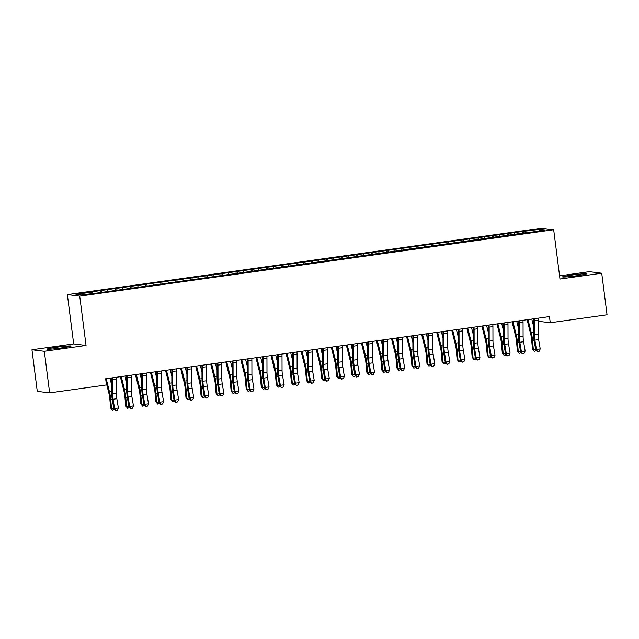 <?xml version="1.0" encoding="UTF-8"?>
<svg xmlns="http://www.w3.org/2000/svg" width="639" height="639" viewBox="0 0 639 639"><rect width="100%" height="100%" fill="white"/><g stroke="black" fill="none" stroke-linecap="round" stroke-linejoin="round"><path stroke-width="0.96" d="M61.679 347.92A12.133 0.663 -7.3 0 0 71.105 346.058A12.133 0.663 -7.3 0 0 56.464 347.273A12.133 0.663 -7.3 0 0 47.038 349.142A12.133 0.663 -7.3 0 0 61.679 347.92M577.209 275.697A12.133 0.663 -7.3 0 0 586.634 273.835A12.133 0.663 -7.3 0 0 571.993 275.058A12.133 0.663 -7.3 0 0 562.56 276.919A12.133 0.663 -7.3 0 0 577.209 275.697M31.95 349.765L44.315 351.298L86.041 345.451L73.677 343.918L31.95 349.765L37.278 391.364L49.642 392.897L106.441 384.942L105.651 378.775L549.468 316.601L550.251 322.767L607.05 314.811L601.722 273.212L589.358 271.679L559.58 275.848M73.677 343.918L67.367 294.619L541.313 228.219L553.678 229.752L79.731 296.145L67.367 294.619M539.148 230.831L539.947 229.361L522.191 231.534L347.432 256.015L91.329 291.895L92.519 292.047L92.951 293.341M539.947 229.361L545.091 230L528.493 232.636M92.519 292.047L75.945 294.363L81.089 295.002L98.845 292.83L528.525 232.324M101.553 290.777L102.088 292.374M107.584 289.93L108.015 291.232M116.617 288.668L117.161 290.266M122.648 287.822L123.079 289.124M131.682 286.56L132.225 288.157M137.712 285.713L138.144 287.015M146.746 284.443L147.29 286.04M152.777 283.604L153.216 284.898M161.819 282.334L162.354 283.932M167.841 281.495L168.281 282.789M176.883 280.225L177.418 281.823M182.906 279.379L183.345 280.681M191.948 278.117L192.483 279.714M197.97 277.27L198.41 278.572M207.012 276.008L207.547 277.606M213.035 275.161L213.474 276.455M222.076 273.891L222.612 275.489M228.099 273.053L228.538 274.347M237.141 271.783L237.676 273.38M243.163 270.936L243.603 272.238M252.205 269.674L252.74 271.271M258.228 268.827L258.667 270.129M267.27 267.565L267.805 269.163M273.3 266.719L273.732 268.013M282.334 265.449L282.869 267.046M288.365 264.61L288.796 265.904M297.399 263.34L297.934 264.937M303.429 262.501L303.86 263.795M312.463 261.231L313.006 262.829M318.494 260.385L318.925 261.686M327.527 259.122L328.071 260.72M333.558 258.276L333.989 259.578M342.6 257.014L343.135 258.603M348.622 256.167L349.062 257.461M357.664 254.897L358.199 256.495M363.687 254.058L364.126 255.352M372.729 252.788L373.264 254.386M378.751 251.942L379.191 253.244M387.793 250.68L388.328 252.277M393.816 249.833L394.255 251.135M402.858 248.571L403.393 250.168M408.88 247.724L409.319 249.018M417.922 246.454L418.457 248.052M423.945 245.616L424.384 246.91M432.986 244.346L433.522 245.943M439.009 243.507L439.448 244.801M448.051 242.237L448.586 243.834M454.081 241.39L454.513 242.692M463.115 240.128L463.65 241.726M469.146 239.282L469.577 240.583M478.18 238.02L478.715 239.609M484.21 237.173L484.642 238.467M493.244 235.903L493.779 237.5M499.275 235.064L499.706 236.358M508.309 233.794L508.852 235.392M514.339 232.947L514.77 234.249M523.373 231.685L523.916 233.283M44.315 351.298L49.642 392.897M553.678 229.752L559.988 279.059L601.722 273.212M86.041 345.451L79.731 296.145M538.126 321.265L550.251 322.767M522.191 231.534L522.438 233.491M507.126 233.65L507.374 235.599M492.062 235.759L492.31 237.708M476.998 237.868L477.245 239.817M461.933 239.976L462.181 241.933M446.869 242.093L447.116 244.042M431.796 244.202L432.052 246.151M416.732 246.311L416.987 248.259M401.667 248.419L401.923 250.368M386.603 250.528L386.859 252.485M371.539 252.645L371.786 254.594M356.474 254.753L356.722 256.702M341.41 256.862L341.657 258.811M326.345 258.971L326.593 260.928M311.281 261.087L311.528 263.036M296.216 263.196L296.464 265.145M281.152 265.305L281.4 267.254M266.088 267.414L266.335 269.362M251.023 269.53L251.271 271.479M235.951 271.639L236.206 273.588M220.886 273.748L221.142 275.697M205.822 275.856L206.077 277.805M190.757 277.965L191.005 279.922M175.693 280.082L175.941 282.031M160.629 282.19L160.876 284.139M145.564 284.299L145.812 286.248M130.5 286.408L130.747 288.357M115.435 288.524L115.683 290.473M100.371 290.633L100.619 292.582M537.998 318.206A5.447 1.142 82 0 1 538.118 320.299L538.158 334.309A7.78 1.629 -98 0 0 538.645 339.613L540.219 348.902L536.448 349.429L537.407 351.69L539.204 351.226L537.695 351.434M534.236 318.733A5.447 1.142 82 0 1 534.356 320.826L534.388 334.836A7.78 1.629 -98 0 0 534.875 340.14L536.448 349.429L535.722 350.06L534.148 340.771A11.67 2.444 82 0 1 533.421 332.815L533.381 318.853M535.722 350.06L537.407 351.69M539.204 351.226L540.219 348.902M527.103 319.74A5.447 1.142 -98 0 0 527.151 319.931L530.761 334.389A7.78 1.629 82 0 1 531.64 339.74L532.439 348.926L533.349 349.765L532.559 340.571A11.67 2.444 -98 0 0 531.241 332.544L528.006 319.612M536.241 350.563L534.38 351.314L532.439 348.926M534.38 351.314L533.349 349.765L535.618 349.445M533.397 325.594L531.776 319.085M522.934 320.323A5.447 1.142 82 0 1 523.053 322.407L523.093 336.418A7.78 1.629 -98 0 0 523.581 341.721L525.146 351.011L521.384 351.538L522.343 353.798L524.14 353.335L522.63 353.543M519.172 320.85A5.447 1.142 82 0 1 519.291 322.935L519.323 336.945A7.78 1.629 -98 0 0 519.811 342.248L521.384 351.538L520.657 352.169L519.084 342.879A11.67 2.444 82 0 1 518.357 334.924L518.317 320.97M520.657 352.169L522.343 353.798M524.14 353.335L525.146 351.011M507.869 322.431A5.447 1.142 82 0 1 507.989 324.516L508.029 338.526A7.78 1.629 -98 0 0 508.516 343.83L510.082 353.119L506.32 353.647L507.278 355.907L509.075 355.444L507.566 355.659M504.107 322.959A5.447 1.142 82 0 1 504.227 325.043L504.259 339.053A7.78 1.629 -98 0 0 504.746 344.357L506.32 353.647L505.593 354.278L504.019 344.988A11.67 2.444 82 0 1 503.292 337.033L503.252 323.078M505.593 354.278L507.278 355.907M509.075 355.444L510.082 353.119M512.039 321.848A5.447 1.142 -98 0 0 512.087 322.04L515.697 336.497A7.78 1.629 82 0 1 516.576 341.849L517.374 351.043L518.285 351.873L517.486 342.68A11.67 2.444 -98 0 0 516.176 334.652L512.941 321.721M521.176 352.672L519.307 353.423L517.374 351.043M519.307 353.423L518.285 351.873L520.553 351.554M518.333 327.703L516.711 321.193M496.974 323.957A5.447 1.142 -98 0 0 497.022 324.149L500.633 338.606A7.78 1.629 82 0 1 501.511 343.958L502.31 353.151L503.22 353.982L502.422 344.788A11.67 2.444 -98 0 0 501.112 336.761L497.877 323.829M506.112 354.781L504.243 355.532L502.31 353.151M504.243 355.532L503.22 353.982L505.489 353.671M503.268 329.82L501.647 323.302M492.805 324.54A5.447 1.142 82 0 1 492.925 326.625L492.957 340.635A7.78 1.629 -98 0 0 493.444 345.939L495.017 355.228L491.255 355.755L492.206 358.016L494.003 357.552L492.501 357.768M489.043 325.067A5.447 1.142 82 0 1 489.162 327.152L489.194 341.162A7.78 1.629 -98 0 0 489.682 346.466L491.255 355.755L490.528 356.386L488.955 347.097A11.67 2.444 82 0 1 488.22 339.141L488.188 325.187M490.528 356.386L492.206 358.016M494.003 357.552L495.017 355.228M477.74 326.649A5.447 1.142 82 0 1 477.86 328.742L477.892 342.752A7.78 1.629 -98 0 0 478.379 348.055L479.953 357.345L476.191 357.872L477.141 360.132L478.938 359.669L477.437 359.877M473.978 327.176A5.447 1.142 82 0 1 474.098 329.269L474.13 343.279A7.78 1.629 -98 0 0 474.617 348.582L476.191 357.872L475.464 358.503L473.89 349.213A11.67 2.444 82 0 1 473.156 341.258L473.124 327.296M475.464 358.503L477.141 360.132M478.938 359.669L479.953 357.345M481.91 326.066A5.447 1.142 -98 0 0 481.958 326.265L485.568 340.715A7.78 1.629 82 0 1 486.447 346.066L487.245 355.26L488.156 356.099L487.357 346.905A11.67 2.444 -98 0 0 486.047 338.878L482.812 325.938M491.048 356.889L489.178 357.64L487.245 355.26M489.178 357.64L488.156 356.099L490.425 355.779M488.204 331.929L486.575 325.411M466.845 328.174A5.447 1.142 -98 0 0 466.893 328.374L470.504 342.823A7.78 1.629 82 0 1 471.382 348.175L472.173 357.369L473.092 358.207L472.293 349.014A11.67 2.444 -98 0 0 470.983 340.986L467.748 328.055M475.983 358.998L474.114 359.757L472.173 357.369M474.114 359.757L473.092 358.207L475.36 357.888M473.14 334.037L471.51 327.527M462.676 328.765A5.447 1.142 82 0 1 462.796 330.85L462.828 344.86A7.78 1.629 -98 0 0 463.315 350.164L464.888 359.453L461.126 359.981L462.077 362.241L463.874 361.778L462.372 361.986M458.914 329.293A5.447 1.142 82 0 1 459.026 331.377L459.066 345.387A7.78 1.629 -98 0 0 459.553 350.691L461.126 359.981L460.399 360.612L458.826 351.322A11.67 2.444 82 0 1 458.091 343.367L458.059 329.412M460.399 360.612L462.077 362.241M463.874 361.778L464.888 359.453M451.781 330.291A5.447 1.142 -98 0 0 451.829 330.483L455.439 344.94A7.78 1.629 82 0 1 456.318 350.292L457.109 359.485L458.027 360.316L457.228 351.123A11.67 2.444 -98 0 0 455.911 343.095L452.684 330.163M460.919 361.115L459.05 361.866L457.109 359.485M459.05 361.866L458.027 360.316L460.296 359.997M458.075 336.146L456.446 329.636M447.612 330.874A5.447 1.142 82 0 1 447.731 332.959L447.763 346.969A7.78 1.629 -98 0 0 448.251 352.273L449.824 361.562L446.062 362.089L447.012 364.35L448.81 363.887L447.308 364.094M443.841 331.401A5.447 1.142 82 0 1 443.961 333.486L444.001 347.496A7.78 1.629 -98 0 0 444.488 352.8L446.062 362.089L445.335 362.72L443.762 353.431A11.67 2.444 82 0 1 443.027 345.475L442.995 331.521M445.335 362.72L447.012 364.35M448.81 363.887L449.824 361.562M436.717 332.4A5.447 1.142 -98 0 0 436.764 332.592L440.375 347.049A7.78 1.629 82 0 1 441.253 352.401L442.044 361.594L442.963 362.425L442.164 353.231A11.67 2.444 -98 0 0 440.846 345.204L437.619 332.272M445.846 363.224L443.985 363.974L442.044 361.594M443.985 363.974L442.963 362.425L445.231 362.105M443.011 338.255L441.381 331.745M432.547 332.983A5.447 1.142 82 0 1 432.667 335.068L432.699 349.078A7.78 1.629 -98 0 0 433.186 354.381L434.76 363.671L430.99 364.198L431.948 366.459L433.745 365.995L432.244 366.211M428.777 333.51A5.447 1.142 82 0 1 428.897 335.595L428.937 349.605A7.78 1.629 -98 0 0 429.424 354.909L430.99 364.198L430.271 364.829L428.697 355.54A11.67 2.444 82 0 1 427.962 347.584L427.93 333.63M430.271 364.829L431.948 366.459M433.745 365.995L434.76 363.671M417.483 335.092A5.447 1.142 82 0 1 417.602 337.176L417.634 351.194A7.78 1.629 -98 0 0 418.122 356.498L419.695 365.78L415.925 366.315L416.884 368.567L418.681 368.104L417.171 368.32M413.713 335.619A5.447 1.142 82 0 1 413.832 337.704L413.872 351.722A7.78 1.629 -98 0 0 414.36 357.025L415.925 366.315L415.198 366.946L413.633 357.656A11.67 2.444 82 0 1 412.898 349.701L412.866 335.739M415.198 366.946L416.884 368.567M418.681 368.104L419.695 365.78M402.418 337.2A5.447 1.142 82 0 1 402.538 339.293L402.57 353.303A7.78 1.629 -98 0 0 403.057 358.607L404.631 367.896L400.861 368.423L401.819 370.684L403.616 370.221L402.107 370.428M398.648 337.735A5.447 1.142 82 0 1 398.768 339.82L398.8 353.83A7.78 1.629 -98 0 0 399.287 359.134L400.861 368.423L400.134 369.054L398.568 359.765A11.67 2.444 82 0 1 397.833 351.809L397.801 337.847M400.134 369.054L401.819 370.684M403.616 370.221L404.631 367.896M387.354 339.317A5.447 1.142 82 0 1 387.474 341.402L387.506 355.412A7.78 1.629 -98 0 0 387.993 360.716L389.566 370.005L385.796 370.532L386.755 372.793L388.552 372.329L387.042 372.537M383.584 339.844A5.447 1.142 82 0 1 383.704 341.929L383.735 355.939A7.78 1.629 -98 0 0 384.223 361.243L385.796 370.532L385.069 371.163L383.496 361.874A11.67 2.444 82 0 1 382.769 353.918L382.737 339.964M385.069 371.163L386.755 372.793M388.552 372.329L389.566 370.005M372.289 341.426A5.447 1.142 82 0 1 372.409 343.51L372.441 357.521A7.78 1.629 -98 0 0 372.928 362.824L374.502 372.114L370.732 372.641L371.69 374.901L373.488 374.438L371.978 374.654M368.519 341.953A5.447 1.142 82 0 1 368.639 344.038L368.671 358.048A7.78 1.629 -98 0 0 369.158 363.351L370.732 372.641L370.005 373.272L368.431 363.982A11.67 2.444 82 0 1 367.705 356.027L367.673 342.073M370.005 373.272L371.69 374.901M373.488 374.438L374.502 372.114M357.225 343.534A5.447 1.142 82 0 1 357.337 345.619L357.377 359.629A7.78 1.629 -98 0 0 357.864 364.933L359.438 374.222L355.667 374.75L356.626 377.01L358.423 376.547L356.913 376.762M353.455 344.062A5.447 1.142 82 0 1 353.575 346.146L353.607 360.156A7.78 1.629 -98 0 0 354.094 365.46L355.667 374.75L354.941 375.381L353.367 366.091A11.67 2.444 82 0 1 352.64 358.136L352.6 344.181M354.941 375.381L356.626 377.01M358.423 376.547L359.438 374.222M342.153 345.643A5.447 1.142 82 0 1 342.272 347.736L342.312 361.746A7.78 1.629 -98 0 0 342.8 367.05L344.365 376.339L340.603 376.866L341.561 379.127L343.359 378.663L341.849 378.871M338.39 346.17A5.447 1.142 82 0 1 338.51 348.263L338.542 362.273A7.78 1.629 -98 0 0 339.029 367.577L340.603 376.866L339.876 377.497L338.303 368.208A11.67 2.444 82 0 1 337.576 360.252L337.536 346.29M339.876 377.497L341.561 379.127M343.359 378.663L344.365 376.339M327.088 347.76A5.447 1.142 82 0 1 327.208 349.845L327.248 363.855A7.78 1.629 -98 0 0 327.735 369.158L329.301 378.448L325.539 378.975L326.497 381.235L328.294 380.772L326.785 380.98M323.326 348.287A5.447 1.142 82 0 1 323.446 350.372L323.478 364.382A7.78 1.629 -98 0 0 323.965 369.685L325.539 378.975L324.812 379.606L323.238 370.316A11.67 2.444 82 0 1 322.511 362.361L322.471 348.407M324.812 379.606L326.497 381.235M328.294 380.772L329.301 378.448M312.024 349.868A5.447 1.142 82 0 1 312.144 351.953L312.175 365.963A7.78 1.629 -98 0 0 312.671 371.267L314.236 380.556L310.474 381.084L311.433 383.344L313.222 382.881L311.72 383.088M308.262 350.396A5.447 1.142 82 0 1 308.381 352.48L308.413 366.49A7.78 1.629 -98 0 0 308.901 371.794L310.474 381.084L309.747 381.715L308.174 372.425A11.67 2.444 82 0 1 307.439 364.47L307.407 350.515M309.747 381.715L311.433 383.344M313.222 382.881L314.236 380.556M421.652 334.509A5.447 1.142 -98 0 0 421.7 334.7L425.31 349.158A7.78 1.629 82 0 1 426.189 354.509L426.98 363.703L427.898 364.534L427.1 355.348A11.67 2.444 -98 0 0 425.782 347.32L422.555 334.381M430.782 365.332L428.921 366.083L426.98 363.703M428.921 366.083L427.898 364.534L430.167 364.222M427.946 340.371L426.317 333.854M406.58 336.617A5.447 1.142 -98 0 0 406.628 336.817L410.246 351.266A7.78 1.629 82 0 1 411.125 356.618L411.915 365.812L412.834 366.65L412.035 357.457A11.67 2.444 -98 0 0 410.717 349.429L407.49 336.497M415.717 367.441L413.856 368.192L411.915 365.812M413.856 368.192L412.834 366.65L415.094 366.331M412.882 342.48L411.252 335.962M391.515 338.734A5.447 1.142 -98 0 0 391.563 338.926L395.182 353.383A7.78 1.629 82 0 1 396.052 358.735L396.851 367.928L397.762 368.759L396.971 359.565A11.67 2.444 -98 0 0 395.653 351.538L392.418 338.606M400.653 369.558L398.792 370.308L396.851 367.928M398.792 370.308L397.762 368.759L400.03 368.439M397.817 344.589L396.188 338.079M376.451 340.843A5.447 1.142 -98 0 0 376.499 341.034L380.117 355.492A7.78 1.629 82 0 1 380.988 360.843L381.787 370.037L382.697 370.868L381.906 361.674A11.67 2.444 -98 0 0 380.588 353.647L377.353 340.715M385.589 371.666L383.727 372.417L381.787 370.037M383.727 372.417L382.697 370.868L384.966 370.548M382.753 346.697L381.124 340.188M361.386 342.951A5.447 1.142 -98 0 0 361.434 343.143L365.045 357.6A7.78 1.629 82 0 1 365.923 362.952L366.722 372.146L367.633 372.976L366.842 363.783A11.67 2.444 -98 0 0 365.524 355.755L362.289 342.823M370.524 373.775L368.663 374.526L366.722 372.146M368.663 374.526L367.633 372.976L369.901 372.665M367.689 348.814L366.059 342.296M346.322 345.06A5.447 1.142 -98 0 0 346.37 345.26L349.98 359.709A7.78 1.629 82 0 1 350.859 365.061L351.658 374.254L352.568 375.093L351.777 365.899A11.67 2.444 -98 0 0 350.46 357.872L347.225 344.932M355.46 375.884L353.599 376.635L351.658 374.254M353.599 376.635L352.568 375.093L354.837 374.773M352.624 350.923L350.995 344.405M331.258 347.169A5.447 1.142 -98 0 0 331.306 347.368L334.916 361.818A7.78 1.629 82 0 1 335.794 367.177L336.593 376.363L337.504 377.202L336.713 368.008A11.67 2.444 -98 0 0 335.395 359.981L332.16 347.049M340.395 377.992L338.526 378.751L336.593 376.363M338.526 378.751L337.504 377.202L339.772 376.882M337.552 353.032L335.93 346.522M316.193 349.285A5.447 1.142 -98 0 0 316.241 349.477L319.851 363.934A7.78 1.629 82 0 1 320.73 369.286L321.529 378.48L322.439 379.31L321.641 370.117A11.67 2.444 -98 0 0 320.331 362.089L317.096 349.158M325.331 380.109L323.462 380.86L321.529 378.48M323.462 380.86L322.439 379.31L324.708 378.991M322.487 355.14L320.866 348.63M301.129 351.394A5.447 1.142 -98 0 0 301.177 351.586L304.787 366.043A7.78 1.629 82 0 1 305.666 371.395L306.464 380.588L307.375 381.419L306.576 372.225A11.67 2.444 -98 0 0 305.266 364.198L302.031 351.266M310.266 382.218L308.397 382.969L306.464 380.588M308.397 382.969L307.375 381.419L309.643 381.1M307.423 357.249L305.801 350.739M296.959 351.977A5.447 1.142 82 0 1 297.079 354.062L297.111 368.072A7.78 1.629 -98 0 0 297.598 373.376L299.172 382.665L295.41 383.192L296.36 385.453L298.157 384.99L296.656 385.205M293.197 352.504A5.447 1.142 82 0 1 293.317 354.589L293.349 368.599A7.78 1.629 -98 0 0 293.836 373.903L295.41 383.192L294.683 383.823L293.109 374.534A11.67 2.444 82 0 1 292.374 366.578L292.342 352.624M294.683 383.823L296.36 385.453M298.157 384.99L299.172 382.665M286.064 353.503A5.447 1.142 -98 0 0 286.112 353.694L289.723 368.152A7.78 1.629 82 0 1 290.601 373.503L291.392 382.697L292.311 383.536L291.512 374.342A11.67 2.444 -98 0 0 290.202 366.315L286.967 353.375M295.202 384.327L293.333 385.077L291.392 382.697M293.333 385.077L292.311 383.536L294.579 383.216M292.358 359.366L290.729 352.848M281.895 354.086A5.447 1.142 82 0 1 282.015 356.171L282.047 370.189A7.78 1.629 -98 0 0 282.534 375.492L284.107 384.782L280.345 385.309L281.296 387.561L283.093 387.098L281.591 387.314M278.133 354.613A5.447 1.142 82 0 1 278.253 356.698L278.284 370.716A7.78 1.629 -98 0 0 278.772 376.02L280.345 385.309L279.618 385.94L278.045 376.651A11.67 2.444 82 0 1 277.31 368.695L277.278 354.733M279.618 385.94L281.296 387.561M283.093 387.098L284.107 384.782M271 355.611A5.447 1.142 -98 0 0 271.048 355.811L274.658 370.261A7.78 1.629 82 0 1 275.537 375.612L276.328 384.806L277.246 385.644L276.447 376.451A11.67 2.444 -98 0 0 275.129 368.423L271.902 355.492M280.138 386.435L278.269 387.186L276.328 384.806M278.269 387.186L277.246 385.644L279.515 385.325M277.294 361.474L275.665 354.957M266.83 356.195A5.447 1.142 82 0 1 266.95 358.287L266.982 372.297A7.78 1.629 -98 0 0 267.469 377.601L269.043 386.891L265.281 387.418L266.231 389.678L268.029 389.215L266.527 389.423M263.068 356.73A5.447 1.142 82 0 1 263.18 358.814L263.22 372.825A7.78 1.629 -98 0 0 263.707 378.128L265.281 387.418L264.554 388.049L262.98 378.759A11.67 2.444 82 0 1 262.246 370.804L262.214 356.842M264.554 388.049L266.231 389.678M268.029 389.215L269.043 386.891M255.935 357.728A5.447 1.142 -98 0 0 255.983 357.92L259.594 372.377A7.78 1.629 82 0 1 260.472 377.729L261.263 386.922L262.182 387.753L261.383 378.56A11.67 2.444 -98 0 0 260.065 370.532L256.838 357.6M265.073 388.552L263.204 389.303L261.263 386.922M263.204 389.303L262.182 387.753L264.45 387.434M262.23 363.583L260.6 357.073M251.766 358.311A5.447 1.142 82 0 1 251.886 360.396L251.918 374.406A7.78 1.629 -98 0 0 252.405 379.71L253.979 388.999L250.216 389.526L251.167 391.787L252.964 391.324L251.462 391.531M247.996 358.838A5.447 1.142 82 0 1 248.116 360.923L248.156 374.933A7.78 1.629 -98 0 0 248.643 380.237L250.216 389.526L249.49 390.157L247.916 380.868A11.67 2.444 82 0 1 247.181 372.912L247.149 358.958M249.49 390.157L251.167 391.787M252.964 391.324L253.979 388.999M240.871 359.837A5.447 1.142 -98 0 0 240.919 360.029L244.529 374.486A7.78 1.629 82 0 1 245.408 379.838L246.199 389.031L247.117 389.862L246.319 380.668A11.67 2.444 -98 0 0 245.001 372.641L241.774 359.709M250.001 390.661L248.14 391.411L246.199 389.031M248.14 391.411L247.117 389.862L249.386 389.542M247.165 365.692L245.536 359.182M236.702 360.42A5.447 1.142 82 0 1 236.821 362.505L236.853 376.515A7.78 1.629 -98 0 0 237.341 381.818L238.914 391.108L235.144 391.635L236.103 393.896L237.9 393.432L236.39 393.648M232.931 360.947A5.447 1.142 82 0 1 233.051 363.032L233.091 377.042A7.78 1.629 -98 0 0 233.578 382.346L235.144 391.635L234.417 392.266L232.852 382.977A11.67 2.444 82 0 1 232.117 375.021L232.085 361.067M234.417 392.266L236.103 393.896M237.9 393.432L238.914 391.108M225.807 361.946A5.447 1.142 -98 0 0 225.847 362.137L229.465 376.595A7.78 1.629 82 0 1 230.344 381.946L231.134 391.14L232.053 391.971L231.254 382.785A11.67 2.444 -98 0 0 229.936 374.75L226.709 361.818M234.936 392.769L233.075 393.52L231.134 391.14M233.075 393.52L232.053 391.971L234.321 391.659M232.101 367.808L230.471 361.291M221.637 362.529A5.447 1.142 82 0 1 221.757 364.613L221.789 378.623A7.78 1.629 -98 0 0 222.276 383.927L223.85 393.217L220.08 393.744L221.038 396.004L222.835 395.541L221.326 395.757M217.867 363.056A5.447 1.142 82 0 1 217.987 365.141L218.019 379.159A7.78 1.629 -98 0 0 218.514 384.462L220.08 393.744L219.353 394.375L217.787 385.085A11.67 2.444 82 0 1 217.052 377.13L217.02 363.176M219.353 394.375L221.038 396.004M222.835 395.541L223.85 393.217M210.734 364.054A5.447 1.142 -98 0 0 210.782 364.254L214.4 378.703A7.78 1.629 82 0 1 215.271 384.055L216.07 393.249L216.988 394.087L216.19 384.894A11.67 2.444 -98 0 0 214.872 376.866L211.645 363.926M219.872 394.878L218.011 395.629L216.07 393.249M218.011 395.629L216.988 394.087L219.249 393.768M217.036 369.917L215.407 363.399M206.573 364.637A5.447 1.142 82 0 1 206.693 366.73L206.724 380.74A7.78 1.629 -98 0 0 207.212 386.044L208.785 395.333L205.015 395.861L205.974 398.121L207.771 397.658L206.261 397.865M202.803 365.165A5.447 1.142 82 0 1 202.922 367.257L202.954 381.267A7.78 1.629 -98 0 0 203.442 386.571L205.015 395.861L204.288 396.492L202.723 387.202A11.67 2.444 82 0 1 201.988 379.246L201.956 365.284M204.288 396.492L205.974 398.121M207.771 397.658L208.785 395.333M195.67 366.171A5.447 1.142 -98 0 0 195.718 366.363L199.336 380.812A7.78 1.629 82 0 1 200.207 386.172L201.005 395.357L201.916 396.196L201.125 387.002A11.67 2.444 -98 0 0 199.807 378.975L196.572 366.043M204.807 396.987L202.946 397.746L201.005 395.357M202.946 397.746L201.916 396.196L204.184 395.876M201.972 372.026L200.342 365.516M191.508 366.754A5.447 1.142 82 0 1 191.628 368.839L191.66 382.849A7.78 1.629 -98 0 0 192.147 388.153L193.721 397.442L189.951 397.969L190.909 400.23L192.706 399.766L191.197 399.974M187.738 367.281A5.447 1.142 82 0 1 187.858 369.366L187.89 383.376A7.78 1.629 -98 0 0 188.377 388.68L189.951 397.969L189.224 398.6L187.65 389.311A11.67 2.444 82 0 1 186.923 381.355L186.892 367.401M189.224 398.6L190.909 400.23M192.706 399.766L193.721 397.442M180.605 368.28A5.447 1.142 -98 0 0 180.653 368.471L184.264 382.929A7.78 1.629 82 0 1 185.142 388.28L185.941 397.474L186.852 398.305L186.061 389.111A11.67 2.444 -98 0 0 184.743 381.084L181.508 368.152M189.743 399.103L187.882 399.854L185.941 397.474M187.882 399.854L186.852 398.305L189.12 397.985M186.907 374.134L185.278 367.625M176.444 368.863A5.447 1.142 82 0 1 176.556 370.947L176.596 384.958A7.78 1.629 -98 0 0 177.083 390.261L178.656 399.551L174.886 400.078L175.845 402.338L177.642 401.875L176.132 402.083M172.674 369.39A5.447 1.142 82 0 1 172.794 371.475L172.826 385.485A7.78 1.629 -98 0 0 173.313 390.788L174.886 400.078L174.159 400.709L172.586 391.419A11.67 2.444 82 0 1 171.859 383.464L171.827 369.51M174.159 400.709L175.845 402.338M177.642 401.875L178.656 399.551M165.541 370.388A5.447 1.142 -98 0 0 165.589 370.58L169.199 385.037A7.78 1.629 82 0 1 170.078 390.389L170.877 399.583L171.787 400.413L170.996 391.22A11.67 2.444 -98 0 0 169.678 383.192L166.444 370.261M174.679 401.212L172.818 401.963L170.877 399.583M172.818 401.963L171.787 400.413L174.056 400.102M171.843 376.251L170.214 369.733M161.371 370.971A5.447 1.142 82 0 1 161.491 373.056L161.531 387.066A7.78 1.629 -98 0 0 162.018 392.37L163.592 401.659L159.822 402.187L160.78 404.447L162.578 403.984L161.068 404.199M157.609 371.499A5.447 1.142 82 0 1 157.729 373.583L157.761 387.593A7.78 1.629 -98 0 0 158.248 392.897L159.822 402.187L159.095 402.818L157.521 393.528A11.67 2.444 82 0 1 156.795 385.573L156.755 371.618M159.095 402.818L160.78 404.447M162.578 403.984L163.592 401.659M150.477 372.497A5.447 1.142 -98 0 0 150.524 372.689L154.135 387.146A7.78 1.629 82 0 1 155.013 392.498L155.812 401.691L156.723 402.53L155.932 393.336A11.67 2.444 -98 0 0 154.614 385.309L151.379 372.369M159.614 403.321L157.753 404.072L155.812 401.691M157.753 404.072L156.723 402.53L158.991 402.211M156.771 378.36L155.149 371.842M146.307 373.08A5.447 1.142 82 0 1 146.427 375.165L146.467 389.183A7.78 1.629 -98 0 0 146.954 394.487L148.52 403.776L144.757 404.303L145.716 406.564L147.513 406.1L146.004 406.308M142.545 373.607A5.447 1.142 82 0 1 142.665 375.692L142.697 389.71A7.78 1.629 -98 0 0 143.184 395.014L144.757 404.303L144.031 404.934L142.457 395.645A11.67 2.444 82 0 1 141.73 387.689L141.69 373.727M144.031 404.934L145.716 406.564M147.513 406.1L148.52 403.776M135.412 374.606A5.447 1.142 -98 0 0 135.46 374.805L139.07 389.255A7.78 1.629 82 0 1 139.949 394.606L140.748 403.8L141.658 404.639L140.868 395.445A11.67 2.444 -98 0 0 139.55 387.418L136.315 374.486M144.55 405.43L142.681 406.188L140.748 403.8M142.681 406.188L141.658 404.639L143.927 404.319M141.706 380.469L140.085 373.959M131.243 375.197A5.447 1.142 82 0 1 131.362 377.282L131.402 391.292A7.78 1.629 -98 0 0 131.89 396.595L133.455 405.885L129.693 406.412L130.652 408.672L132.449 408.209L130.939 408.417M127.48 375.724A5.447 1.142 82 0 1 127.6 377.809L127.632 391.819A7.78 1.629 -98 0 0 128.119 397.123L129.693 406.412L128.966 407.043L127.393 397.754A11.67 2.444 82 0 1 126.666 389.798L126.626 375.836M128.966 407.043L130.652 408.672M132.449 408.209L133.455 405.885M120.348 376.722A5.447 1.142 -98 0 0 120.396 376.914L124.006 391.372A7.78 1.629 82 0 1 124.885 396.723L125.683 405.917L126.594 406.747L125.795 397.554A11.67 2.444 -98 0 0 124.485 389.526L121.25 376.595M129.485 407.546L127.616 408.297L125.683 405.917M127.616 408.297L126.594 406.747L128.862 406.428M126.642 382.577L125.02 376.067M116.178 377.306A5.447 1.142 82 0 1 116.298 379.39L116.33 393.4A7.78 1.629 -98 0 0 116.825 398.704L118.391 407.994L114.629 408.521L115.579 410.781L117.376 410.318L115.875 410.526M112.416 377.833A5.447 1.142 82 0 1 112.536 379.917L112.568 393.928A7.78 1.629 -98 0 0 113.055 399.231L114.629 408.521L113.902 409.152L112.328 399.862A11.67 2.444 82 0 1 111.593 391.907L111.561 377.953M113.902 409.152L115.579 410.781M117.376 410.318L118.391 407.994M106.05 381.898L108.942 393.48A7.78 1.629 82 0 1 109.82 398.832L110.619 408.025L111.529 408.856L110.731 399.663A11.67 2.444 -98 0 0 109.421 391.635L106.186 378.703M114.421 409.655L112.552 410.406L110.619 408.025M112.552 410.406L111.529 408.856L113.798 408.537M111.577 384.686L109.948 378.176M538.158 334.309L534.388 334.836M538.645 339.613L534.875 340.14M538.118 320.299L534.356 320.826M532.559 340.571L534.084 340.355M531.241 332.544L533.421 332.24M523.093 336.418L519.323 336.945M523.581 341.721L519.811 342.248M523.053 322.407L519.291 322.935M508.029 338.526L504.259 339.053M508.516 343.83L504.746 344.357M507.989 324.516L504.227 325.043M517.486 342.68L519.02 342.464M516.176 334.652L518.349 334.349M502.422 344.788L503.955 344.581M501.112 336.761L503.284 336.457M492.957 340.635L489.194 341.162M493.444 345.939L489.682 346.466M492.925 326.625L489.162 327.152M477.892 342.752L474.13 343.279M478.379 348.055L474.617 348.582M477.86 328.742L474.098 329.269M487.357 346.905L488.891 346.689M486.047 338.878L488.22 338.566M472.293 349.014L473.819 348.798M470.983 340.986L473.156 340.683M462.828 344.86L459.066 345.387M463.315 350.164L459.553 350.691M462.796 330.85L459.026 331.377M457.228 351.123L458.754 350.907M455.911 343.095L458.091 342.792M447.763 346.969L444.001 347.496M448.251 352.273L444.488 352.8M447.731 332.959L443.961 333.486M442.164 353.231L443.69 353.024M440.846 345.204L443.027 344.9M432.699 349.078L428.937 349.605M433.186 354.381L429.424 354.909M432.667 335.068L428.897 335.595M417.634 351.194L413.872 351.722M418.122 356.498L414.36 357.025M417.602 337.176L413.832 337.704M402.57 353.303L398.8 353.83M403.057 358.607L399.287 359.134M402.538 339.293L398.768 339.82M387.506 355.412L383.735 355.939M387.993 360.716L384.223 361.243M387.474 341.402L383.704 341.929M372.441 357.521L368.671 358.048M372.928 362.824L369.158 363.351M372.409 343.51L368.639 344.038M357.377 359.629L353.607 360.156M357.864 364.933L354.094 365.46M357.337 345.619L353.575 346.146M342.312 361.746L338.542 362.273M342.8 367.05L339.029 367.577M342.272 347.736L338.51 348.263M327.248 363.855L323.478 364.382M327.735 369.158L323.965 369.685M327.208 349.845L323.446 350.372M312.175 365.963L308.413 366.49M312.671 371.267L308.901 371.794M312.144 351.953L308.381 352.48M427.1 355.348L428.625 355.132M425.782 347.32L427.962 347.009M412.035 357.457L413.561 357.241M410.717 349.429L412.898 349.126M396.971 359.565L398.496 359.35M395.653 351.538L397.833 351.234M381.906 361.674L383.432 361.458M380.588 353.647L382.769 353.343M366.842 363.783L368.368 363.575M365.524 355.755L367.705 355.452M351.777 365.899L353.303 365.684M350.46 357.872L352.64 357.56M336.713 368.008L338.239 367.792M335.395 359.981L337.568 359.677M321.641 370.117L323.174 369.901M320.331 362.089L322.503 361.786M306.576 372.225L308.11 372.018M305.266 364.198L307.439 363.895M297.111 368.072L293.349 368.599M297.598 373.376L293.836 373.903M297.079 354.062L293.317 354.589M291.512 374.342L293.037 374.127M290.202 366.315L292.374 366.003M282.047 370.189L278.284 370.716M282.534 375.492L278.772 376.02M282.015 356.171L278.253 356.698M276.447 376.451L277.973 376.235M275.129 368.423L277.31 368.12M266.982 372.297L263.22 372.825M267.469 377.601L263.707 378.128M266.95 358.287L263.18 358.814M261.383 378.56L262.909 378.344M260.065 370.532L262.246 370.229M251.918 374.406L248.156 374.933M252.405 379.71L248.643 380.237M251.886 360.396L248.116 360.923M246.319 380.668L247.844 380.453M245.001 372.641L247.181 372.337M236.853 376.515L233.091 377.042M237.341 381.818L233.578 382.346M236.821 362.505L233.051 363.032M231.254 382.785L232.78 382.569M229.936 374.75L232.117 374.446M221.789 378.623L218.019 379.159M222.276 383.927L218.514 384.462M221.757 364.613L217.987 365.141M216.19 384.894L217.715 384.678M214.872 376.866L217.052 376.555M206.724 380.74L202.954 381.267M207.212 386.044L203.442 386.571M206.693 366.73L202.922 367.257M201.125 387.002L202.651 386.787M199.807 378.975L201.988 378.671M191.66 382.849L187.89 383.376M192.147 388.153L188.377 388.68M191.628 368.839L187.858 369.366M186.061 389.111L187.586 388.895M184.743 381.084L186.923 380.78M176.596 384.958L172.826 385.485M177.083 390.261L173.313 390.788M176.556 370.947L172.794 371.475M170.996 391.22L172.522 391.012M169.678 383.192L171.859 382.889M161.531 387.066L157.761 387.593M162.018 392.37L158.248 392.897M161.491 373.056L157.729 373.583M155.932 393.336L157.458 393.121M154.614 385.309L156.795 384.998M146.467 389.183L142.697 389.71M146.954 394.487L143.184 395.014M146.427 375.165L142.665 375.692M140.868 395.445L142.393 395.229M139.55 387.418L141.722 387.114M131.402 391.292L127.632 391.819M131.89 396.595L128.119 397.123M131.362 377.282L127.6 377.809M125.795 397.554L127.329 397.338M124.485 389.526L126.658 389.223M116.33 393.4L112.568 393.928M116.825 398.704L113.055 399.231M116.298 379.39L112.536 379.917M110.731 399.663L112.264 399.455M109.421 391.635L111.593 391.332"/></g></svg>
